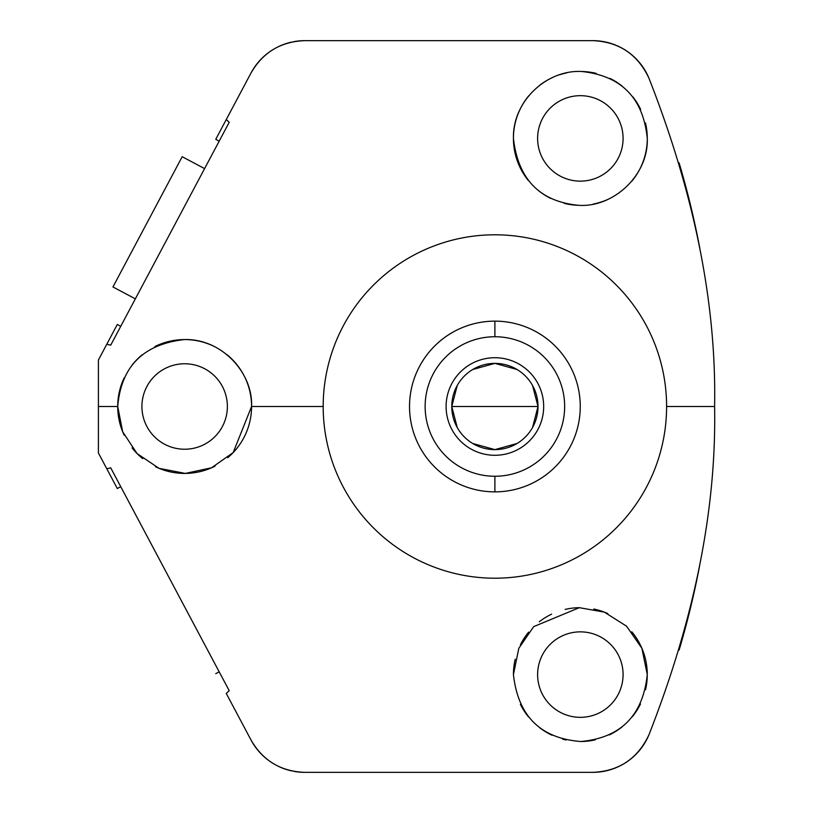 <?xml version="1.0" encoding="UTF-8"?>
<svg xmlns="http://www.w3.org/2000/svg" width="813" height="813" viewBox="0 0 813 813"><rect width="100%" height="100%" fill="white"/><g stroke="black" fill="none" stroke-linecap="round" stroke-linejoin="round"><path stroke-width="1.22" d="M267.965 759.942A60.873 60.873 0 0 1 251.044 740.054C262.955 760.694 280.871 771.466 304.794 772.35L592.728 772.35A60.873 60.873 0 0 0 615.908 767.767A60.873 60.873 0 0 1 592.728 772.35C618.856 771.263 637.585 758.773 648.916 734.881C694.668 618.226 716.558 508.765 714.597 406.5L666.599 406.5A171.706 171.706 0 0 0 494.893 234.794A171.706 171.706 0 0 0 323.188 406.5A171.706 171.706 0 0 1 494.893 234.794A171.706 171.706 0 0 1 666.599 406.5A171.706 171.706 0 0 1 494.893 578.206A171.706 171.706 0 0 1 323.188 406.5L251.573 406.5A66.93 66.93 0 0 1 227.721 457.719M120.741 486.692L117.296 488.522L120.741 486.692M98.403 360.017L98.403 406.5L98.403 360.017L117.296 324.478L120.741 326.308L117.296 324.478L98.403 360.017L106.788 344.245L110.72 345.169L229.215 122.296L226.258 119.562L251.044 72.946A60.873 60.873 0 0 1 267.965 53.058M219.195 141.157L215.75 139.328L219.195 141.157M269.398 51.991A60.873 60.873 0 0 1 273.951 49.044M279.194 46.29A60.873 60.873 0 0 1 291.674 42.083M293.889 41.636A60.873 60.873 0 0 1 304.794 40.65C280.871 41.534 262.955 52.306 251.044 72.946L215.75 139.328M592.728 40.65A60.873 60.873 0 0 1 615.908 45.233A60.873 60.873 0 0 0 592.728 40.65L304.794 40.65L592.728 40.65C618.856 41.737 637.585 54.227 648.916 78.119C637.585 54.227 618.856 41.737 592.728 40.65M616.782 45.609A60.873 60.873 0 0 1 626.356 50.782A60.873 60.873 0 0 0 616.782 45.609M626.386 50.802A60.873 60.873 0 0 1 635.41 58.119A60.873 60.873 0 0 0 626.386 50.802M635.603 58.312A60.873 60.873 0 0 1 648.916 78.119C694.658 194.785 716.548 304.245 714.597 406.5C716.548 304.245 694.658 194.785 648.916 78.119A60.873 60.873 0 0 0 635.603 58.312M227.071 354.732A66.93 66.93 0 0 1 251.573 406.5L323.188 406.5A171.706 171.706 0 0 0 494.893 578.206A171.706 171.706 0 0 0 666.599 406.5L714.597 406.5C716.558 508.765 694.668 618.226 648.916 734.881A60.873 60.873 0 0 1 635.603 754.688A60.873 60.873 0 0 0 648.916 734.891C637.585 758.773 618.856 771.263 592.728 772.35L304.794 772.35A60.873 60.873 0 0 1 293.889 771.364M635.41 754.881A60.873 60.873 0 0 1 626.386 762.198A60.873 60.873 0 0 0 635.41 754.881M626.356 762.218A60.873 60.873 0 0 1 616.782 767.391A60.873 60.873 0 0 0 626.356 762.218M291.674 770.917A60.873 60.873 0 0 1 279.194 766.71M273.951 763.956A60.873 60.873 0 0 1 269.398 761.009M215.75 673.672L219.195 671.843L215.75 673.672M106.788 468.755L110.72 467.831L229.215 690.704L226.258 693.438L251.044 740.054L226.258 693.438L229.215 690.704L110.72 467.831L106.788 468.755L98.403 452.983L117.296 488.522L98.403 452.983L98.403 406.5L98.403 452.983M679.099 162.864A853.843 853.843 0 0 1 699.749 247.965M699.749 565.045A853.843 853.843 0 0 1 679.129 650.014M537.617 674.597A42.733 42.733 0 0 0 580.35 717.33A42.733 42.733 0 0 0 623.083 674.597A42.733 42.733 0 0 0 580.35 631.864A42.733 42.733 0 0 0 537.617 674.597A42.733 42.733 0 0 0 580.35 717.33A42.733 42.733 0 0 0 623.083 674.597A42.733 42.733 0 0 0 580.35 631.864A42.733 42.733 0 0 0 537.617 674.597M537.617 138.403A42.733 42.733 0 0 0 580.35 181.136A42.733 42.733 0 0 0 623.083 138.403A42.733 42.733 0 0 0 580.35 95.67A42.733 42.733 0 0 0 537.617 138.403A42.733 42.733 0 0 0 580.35 181.136A42.733 42.733 0 0 0 623.083 138.403A42.733 42.733 0 0 0 580.35 95.67A42.733 42.733 0 0 0 537.617 138.403M141.919 406.5A42.733 42.733 0 0 0 184.653 449.233A42.733 42.733 0 0 0 227.376 406.5A42.733 42.733 0 0 0 184.653 363.767A42.733 42.733 0 0 0 141.919 406.5A42.733 42.733 0 0 0 184.653 449.233A42.733 42.733 0 0 0 227.376 406.5A42.733 42.733 0 0 0 184.653 363.767A42.733 42.733 0 0 0 141.919 406.5M647.28 674.597L641.874 648.266L626.579 626.203L604.364 612.128L579.323 607.677L533.684 626.63L518.816 648.286L513.43 674.597C518.094 716.09 540.554 738.397 580.797 741.517C620.736 737.838 642.9 715.531 647.28 674.597L641.874 648.266L626.579 626.203L604.364 612.128L579.323 607.677L533.684 626.63L518.816 648.286L513.43 674.597C518.094 716.09 540.554 738.397 580.797 741.517C620.736 737.838 642.9 715.531 647.28 674.597A66.93 66.93 0 0 0 631.823 631.823A66.93 66.93 0 0 1 645.552 689.688M640.502 703.936A66.93 66.93 0 0 1 632.453 716.599M621.854 727.096A66.93 66.93 0 0 1 609.313 734.932M595.401 739.81A66.93 66.93 0 0 1 580.797 741.517M566.122 739.993A66.93 66.93 0 0 1 562.555 739.108M552.098 735.267A66.93 66.93 0 0 1 539.385 727.513M528.582 717.015A66.93 66.93 0 0 1 520.371 704.292M513.43 674.597A66.93 66.93 0 0 1 515.208 659.252A66.93 66.93 0 0 0 513.43 674.597M520.422 644.811A66.93 66.93 0 0 1 528.613 632.138A66.93 66.93 0 0 0 520.422 644.811M539.263 621.762A66.93 66.93 0 0 1 551.6 614.161A66.93 66.93 0 0 0 539.263 621.762M565.137 609.425A66.93 66.93 0 0 1 579.323 607.677A66.93 66.93 0 0 0 565.137 609.425M593.785 609.028A66.93 66.93 0 0 1 607.799 613.551A66.93 66.93 0 0 0 593.785 609.028M645.461 122.936A66.93 66.93 0 0 1 631.864 181.136M607.494 199.581A66.93 66.93 0 0 1 593.195 204.083M578.49 205.303A66.93 66.93 0 0 1 564.202 203.352M550.747 198.423A66.93 66.93 0 0 1 538.643 190.75M528.277 180.445A66.93 66.93 0 0 1 528.735 95.802M539.72 85.223A66.93 66.93 0 0 1 552.647 77.479M559.405 74.837A66.93 66.93 0 0 1 566.844 72.855M581.63 71.493A66.93 66.93 0 0 1 596.244 73.394M610.065 78.434A66.93 66.93 0 0 1 622.423 86.351M632.799 96.828A66.93 66.93 0 0 1 640.644 109.359M513.43 138.403C518.094 179.267 539.781 201.563 578.49 205.303C613.276 207.833 648.611 175.283 647.28 138.403C643.215 98.017 621.335 75.711 581.63 71.493C546.56 69.623 512.495 101.31 513.43 138.403C518.094 179.267 539.781 201.563 578.49 205.303C613.276 207.833 648.611 175.283 647.28 138.403C643.215 98.017 621.335 75.711 581.63 71.493C546.56 69.623 512.495 101.31 513.43 138.403M215.059 466.123A66.93 66.93 0 0 1 155.547 466.764M142.671 458.623A66.93 66.93 0 0 1 132.082 447.922M124.186 435.199A66.93 66.93 0 0 1 124.125 377.933M131.879 365.332A66.93 66.93 0 0 1 142.255 354.712M154.877 346.562A66.93 66.93 0 0 1 214.124 346.409M117.722 406.5L122.682 431.784L137.062 453.563L159.043 468.339L185.364 473.42L211.593 467.76L233.179 452.587L251.573 406.5C253.097 372.893 221.563 338.34 184.277 339.58C143.261 344.245 121.076 366.551 117.722 406.5L98.403 406.5L117.722 406.5L122.682 431.784L137.062 453.563L159.043 468.339L185.364 473.42L211.593 467.76L233.179 452.587L251.573 406.5C253.097 372.893 221.563 338.34 184.277 339.58C143.261 344.245 121.076 366.551 117.722 406.5M251.044 72.946C262.955 52.306 280.871 41.534 304.794 40.65M304.794 772.35C280.871 771.466 262.955 760.694 251.044 740.054M226.258 119.562L229.215 122.296L110.72 345.169L106.788 344.245M494.893 336.745A69.755 69.755 0 0 0 425.138 406.5A69.755 69.755 0 0 0 494.893 476.255A69.755 69.755 0 0 0 564.649 406.5A69.755 69.755 0 0 0 494.893 336.745L494.893 321.135A85.365 85.365 0 0 1 580.258 406.5A85.365 85.365 0 0 1 494.893 491.865L494.893 476.255A69.755 69.755 0 0 0 564.649 406.5A69.755 69.755 0 0 0 494.893 336.745A69.755 69.755 0 0 0 425.138 406.5A69.755 69.755 0 0 0 494.893 476.255L494.893 491.865A85.365 85.365 0 0 0 580.258 406.5A85.365 85.365 0 0 0 494.893 321.135L494.893 336.745M457.252 385.464L451.764 406.5A43.119 43.119 0 0 1 494.893 363.381A43.119 43.119 0 0 1 538.013 406.5A43.119 43.119 0 0 1 494.893 449.619A43.119 43.119 0 0 1 451.764 406.5L538.013 406.5L532.535 385.464M494.893 491.865A85.365 85.365 0 0 1 409.528 406.5A85.365 85.365 0 0 1 494.893 321.135A85.365 85.365 0 0 0 409.528 406.5A85.365 85.365 0 0 0 494.893 491.865M517.088 369.529L494.893 363.381L472.688 369.529M532.535 427.536L538.013 406.5A43.119 43.119 0 0 0 494.893 363.381A43.119 43.119 0 0 0 451.764 406.5L457.252 427.536M538.013 406.5L451.764 406.5A43.119 43.119 0 0 0 494.893 449.619A43.119 43.119 0 0 0 538.013 406.5M472.688 443.471L494.893 449.619L517.088 443.471M182.193 156.706L112.946 286.948L182.193 156.706L204.591 168.616L182.193 156.706M135.344 298.859L112.946 286.948L135.344 298.859M421.835 450.666L423.685 453.583L421.835 450.666M425.768 456.601L426.612 457.749L425.768 456.601M428.664 460.361L430.128 462.119L428.664 460.361M439.274 471.266L441.022 472.729L439.274 471.266M443.644 474.772L444.792 475.615L443.644 474.772M447.811 477.709L450.727 479.558L447.811 477.709M539.049 479.558L541.976 477.709L539.049 479.558M544.984 475.615L546.133 474.772L544.984 475.615M548.755 472.729L550.503 471.266L548.755 472.729M559.649 462.119L561.112 460.361L559.649 462.119M563.165 457.749L564.009 456.601L563.165 457.749M566.092 453.583L567.941 450.666L566.092 453.583M567.941 362.334L566.092 359.417L567.941 362.334M564.009 356.399L563.165 355.251L564.009 356.399M561.112 352.639L559.649 350.881L561.112 352.639M550.503 341.734L548.755 340.271L550.503 341.734M546.133 338.228L544.984 337.385L546.133 338.228M541.976 335.291L539.049 333.442L541.976 335.291M450.727 333.442L447.811 335.291L450.727 333.442M444.792 337.385L443.644 338.228L444.792 337.385M441.022 340.271L439.274 341.734L441.022 340.271M430.128 350.881L428.664 352.639L430.128 350.881M426.612 355.251L425.768 356.399L426.612 355.251M423.685 359.417L421.835 362.334L423.685 359.417M543.673 406.5A48.78 48.78 0 0 0 494.893 357.72A48.78 48.78 0 0 0 446.113 406.5A48.78 48.78 0 0 0 494.893 455.28A48.78 48.78 0 0 0 543.673 406.5"/></g></svg>
